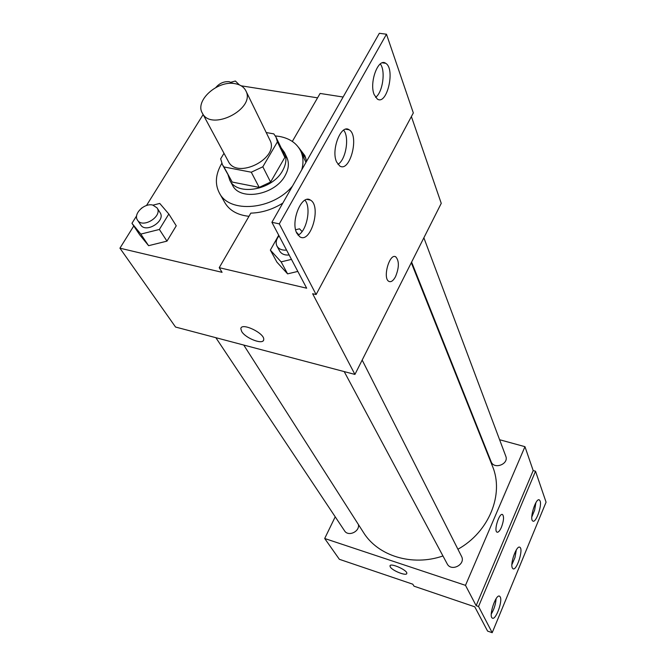 <?xml version="1.0" encoding="UTF-8"?>
<svg xmlns="http://www.w3.org/2000/svg" width="666" height="666" viewBox="0 0 666 666"><rect width="100%" height="100%" fill="white"/><g stroke="black" fill="none" stroke-linecap="round" stroke-linejoin="round"><path stroke-width="1" d="M234.94 83.65C240.218 84.549 243.856 86.921 245.837 90.776C256.069 108.824 210.922 131.918 202.306 113.045C194.639 100.674 217.632 80.128 234.94 83.65M245.837 90.776L269.905 140.101C279.986 158 236.921 180.036 228.338 161.363L202.306 113.045M224.001 153.313L220.671 158.816L222.427 164.693L223.942 166.95L251.273 172.211L262.829 166.791L277.406 141.875L276.065 137.254L273.826 133.874L266.217 132.542M262.829 166.791L270.579 182.059L284.865 157.367L277.406 141.875M276.065 137.254L283.516 152.764L284.865 157.367M270.579 182.059L259.191 187.396L251.273 172.211M222.427 164.693L232.184 182.051L259.191 187.396M228.105 175.091L229.82 180.286C237.171 196.403 272.461 190.126 282.65 170.579C286.313 163.953 286.896 157.884 284.407 152.356L281.169 147.877M284.407 152.356L286.838 157.426C289.327 162.945 288.753 169.006 285.115 175.608C274.991 195.096 239.868 201.315 232.526 185.215L229.82 180.286M232.184 182.051L223.942 166.95M275.333 135.914L279.42 136.43C289.777 138.386 296.911 143.332 300.824 151.274C303.338 156.851 303.646 163.028 301.74 169.822M292.516 186.047C272.827 210.04 229.362 213.719 219.355 192.957C214.71 183.974 215.526 174.109 221.795 163.378M300.824 151.274L305.944 162.421M248.984 216.308C237.546 215.076 229.487 210.514 224.808 202.606L219.355 192.957M305.836 158.142L301.615 152.98M317.565 97.844L241.175 85.814M203.13 114.569L146.487 205.528M133.758 225.974L119.93 248.185L222.069 272.327L219.231 267.69L306.676 288.203L271.903 222.311L279.312 223.876L316.109 294.547L312.629 293.723L354.928 374.425L441.25 203.346L411.388 116.558M136.622 215.834L131.96 223.31L139.793 234.923L148.601 245.687L166.966 241.134L176.249 225.807L168.823 214.011L159.757 203.43L153.047 205.136M292.324 141.442L320.113 93.448L343.115 97.028M271.903 222.311L379.337 33.3L386.48 34.216L413.328 112.937L316.109 294.547M119.93 248.185L175.541 327.039L354.928 374.425M388.852 281.377C391.05 282.384 393.281 280.802 395.546 276.623C393.29 280.802 391.059 282.392 388.861 281.377C382.317 278.213 389.685 252.447 395.845 256.91C399.292 260.997 399.192 267.565 395.546 276.623C399.192 267.565 399.292 260.997 395.837 256.91L395.088 256.601M240.834 328.763L241.7 331.51L240.834 328.763C240.992 321.878 265.093 333.35 263.703 339.652C263.586 345.171 245.687 338.511 241.7 331.518C245.396 337.987 261.746 344.647 263.486 340.359M386.48 34.216L279.312 223.876M374.142 94.564L377.289 99.018C386.929 105.927 395.662 68.74 385.664 63.287C378.305 57.542 369.047 82.534 374.142 94.564M296.936 233.441L299.817 236.78C310.689 244.181 321.736 206.01 310.456 200.108C301.723 193.59 290.201 221.811 296.936 233.441M336.638 162.029L339.685 165.934C349.925 173.093 359.715 135.464 349.092 129.778C341.075 123.66 330.777 150.158 336.638 162.029M282.817 203.113C272.569 209.465 261.905 212.804 250.824 213.128L219.231 267.69M278.721 235.223L270.354 250.1L276.906 262.129L287.595 273.868L297.819 271.42L287.595 273.868L281.119 261.871L291.467 259.382M298.36 147.136L304.845 155.611L306.626 161.23M375.574 97.344C382.717 92.566 385.839 70.704 380.286 63.928M298.035 235.173C306.776 231.252 311.522 207.376 304.945 200.208M337.945 164.319C345.862 159.94 349.7 137.079 343.631 130.145M411.297 262.72L492.482 466.242C504.27 494.014 489.26 531.868 457.925 549.242M442.957 555.968C412.088 566.674 377.78 555.877 363.37 532.3L243.748 345.055M362.171 360.073L461.496 556.301C466.058 564.435 451.157 572.186 447.136 563.769L344.205 371.595M423.867 237.795L505.769 456.168C509.165 464.152 493.931 469.88 491.117 461.688L411.613 262.088M358.425 524.558C359.873 531.693 348.143 536.954 344.538 530.802L215.859 337.687M335.223 516.816L324.692 538.503L465.492 585.347L524.958 446.678L499.6 439.727M480.253 434.423L479.736 434.274M497.161 532.226C498.451 532.392 499.875 530.727 501.431 527.247C499.766 530.952 498.285 532.584 496.978 532.142C493.548 530.702 499.433 512.237 502.572 514.577C504.154 516.658 503.771 520.887 501.431 527.247C503.771 520.879 504.145 516.658 502.564 514.577L502.564 514.577M324.692 538.503L339.36 559.298L412.795 584.199L414.011 586.18L474.775 606.818L487.587 631.102L492.199 632.7L478.546 606.485L476.14 605.669L533.183 470.571L524.958 446.678M476.14 605.669L465.492 585.347M492.199 632.7L546.07 502.172L535.522 471.228L533.183 470.571M390.293 566.974L389.985 565.958C390.043 562.437 407.742 570.246 406.801 573.393C406.768 576.406 392.382 570.804 390.293 566.974M390.043 565.767L390.301 566.974C392.299 570.654 406.044 576.182 406.751 573.576M512.312 567.923L512.962 568.747C516.6 571.361 523.759 548.926 519.83 547.269C516.749 544.771 509.923 563.436 512.312 567.923M500.249 596.969L499.625 596.22C495.954 593.456 488.286 616.475 492.357 618.106C495.637 620.554 502.788 601.323 500.249 596.969M540.101 500.974L539.377 499.933C535.897 497.252 529.037 519.472 532.867 521.053C535.847 523.359 542.149 505.785 540.101 500.974M478.546 606.485L535.522 471.228M511.879 564.685L514.976 557.542L516.325 549.858M491.275 614.035C494.089 609.332 495.695 604.22 496.087 598.717M531.801 516.974L534.656 510.048L535.897 502.655M239.344 84.882L235.381 81.027L231.069 82.193M215.842 87.504C219.497 83.225 223.967 81.294 229.237 81.702L233.033 83.433M131.96 223.31L140.801 234.099L159.374 229.454L168.823 214.011M141.75 208.008L141.275 208.375M157.034 207.859L160.09 212.645C166.067 220.937 145.846 233.699 140.676 224.875L137.521 220.138C132.909 214.086 144.339 202.805 152.722 205.061L157.034 207.859C163.02 216.159 142.691 228.971 137.521 220.138M139.793 234.923L148.601 245.687L140.801 234.099M148.601 245.687L166.966 241.134L159.374 229.454M166.966 241.134L176.249 225.807M302.089 231.518L299.5 228.813L295.646 229.753M270.354 250.1L281.119 261.871M289.152 254.995C284.615 255.369 281.427 254.021 279.595 250.965L276.964 246.054C275.441 242.782 276.14 239.377 279.046 235.847M276.906 262.129L287.595 273.868M296.345 232.076L298.743 234.757M286.555 250.083C282.001 250.458 278.804 249.117 276.964 246.054M345.721 129.212L349.092 129.778M307.118 199.442L310.456 200.108M382.351 62.829L385.664 63.287M538.936 499.808L539.377 499.933"/></g></svg>
